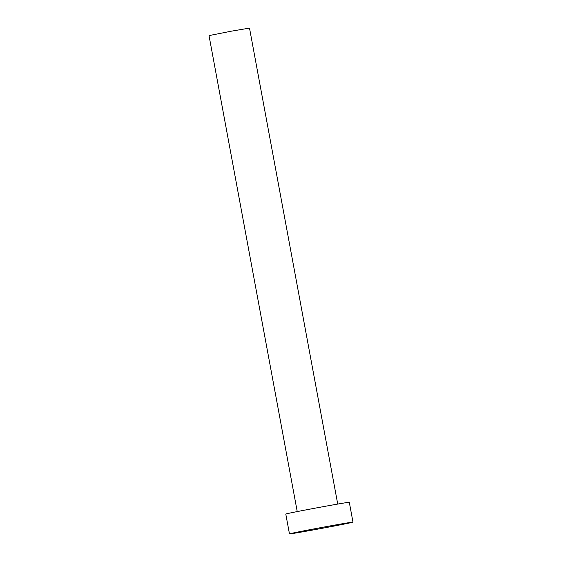 <?xml version="1.0" encoding="UTF-8"?>
<svg xmlns="http://www.w3.org/2000/svg" width="562" height="562" viewBox="0 0 562 562"><rect width="100%" height="100%" fill="white"/><g stroke="black" fill="none" stroke-linecap="round" stroke-linejoin="round"><path stroke-width="0.84" d="M297.235 511.582L209.022 35.603L231.572 31.135L249.507 28.1L337.727 504.072M289.465 533.9L285.784 514.054A32.301 0.45 -10.5 0 1 321.169 507.043A32.301 0.45 -10.5 0 1 349.304 502.28L352.978 522.126A32.301 0.45 -10.5 0 1 317.6 529.144A32.301 0.45 -10.5 0 1 289.465 533.9A32.301 0.45 -10.5 0 1 324.85 526.889A32.301 0.45 -10.5 0 1 352.978 522.126"/></g></svg>
